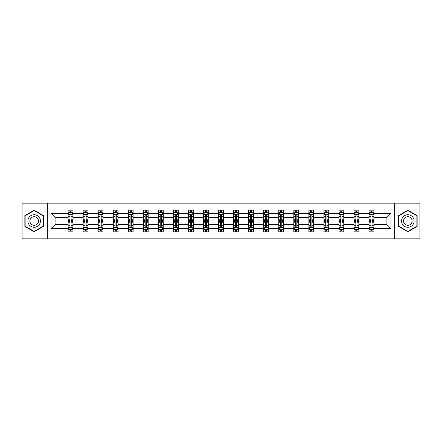 <?xml version="1.0" encoding="UTF-8"?>
<svg xmlns="http://www.w3.org/2000/svg" width="442" height="442" viewBox="0 0 442 442"><rect width="100%" height="100%" fill="white"/><g stroke="black" fill="none" stroke-linecap="round" stroke-linejoin="round"><path stroke-width="0.66" d="M394.678 203.154L22.1 203.154L22.1 238.846L419.9 238.846L419.9 203.154L394.678 203.154L394.678 238.846M373.888 228.619L373.888 224.569L386.91 224.569L390.96 228.619L373.888 228.619L373.888 231.851L372.053 231.851L372.053 229.392M47.322 238.846L47.322 203.154M369.064 228.619L358.843 228.619L358.843 224.569L369.064 224.569L369.064 231.851L373.888 231.851L373.888 229.276L372.982 229.276M358.843 228.619L358.843 231.851L357.009 231.851L357.009 229.392M354.02 228.619L343.793 228.619L343.793 224.569L354.02 224.569L354.02 231.851L358.843 231.851L358.843 229.276L357.932 229.276M343.793 228.619L343.793 231.851L341.959 231.851L341.959 229.392M338.97 228.619L328.743 228.619L328.743 224.569L338.97 224.569L338.97 231.851L343.793 231.851L343.793 229.276L342.887 229.276M328.743 228.619L328.743 231.851L326.914 231.851L326.914 229.392M323.925 228.619L313.698 228.619L313.698 224.569L323.925 224.569L323.925 231.851L328.743 231.851L328.743 229.276L327.837 229.276M313.698 228.619L313.698 231.851L311.864 231.851L311.864 229.392M308.875 228.619L298.648 228.619L298.648 224.569L308.875 224.569L308.875 231.851L313.698 231.851L313.698 229.276L312.792 229.276M298.648 228.619L298.648 231.851L296.82 231.851L296.82 229.392M293.825 228.619L283.604 228.619L283.604 224.569L293.825 224.569L293.825 231.851L298.648 231.851L298.648 229.276L297.742 229.276M283.604 228.619L283.604 231.851L281.769 231.851L281.769 229.392M278.78 228.619L268.554 228.619L268.554 224.569L278.78 224.569L278.78 231.851L283.604 231.851L283.604 229.276L282.698 229.276M268.554 228.619L268.554 231.851L266.719 231.851L266.719 229.392M263.73 228.619L253.509 228.619L253.509 224.569L263.73 224.569L263.73 231.851L268.554 231.851L268.554 229.276L267.648 229.276M253.509 228.619L253.509 231.851L251.675 231.851L251.675 229.392M248.686 228.619L238.459 228.619L238.459 224.569L248.686 224.569L248.686 231.851L253.509 231.851L253.509 229.276L252.597 229.276M238.459 228.619L238.459 231.851L236.625 231.851L236.625 229.392M233.636 228.619L223.409 228.619L223.409 224.569L233.636 224.569L233.636 231.851L238.459 231.851L238.459 229.276L237.553 229.276M223.409 228.619L223.409 231.851L221.58 231.851L221.58 229.392M218.591 228.619L208.364 228.619L208.364 224.569L218.591 224.569L218.591 231.851L223.409 231.851L223.409 229.276L222.503 229.276M208.364 228.619L208.364 231.851L206.53 231.851L206.53 229.392M203.541 228.619L193.314 228.619L193.314 224.569L203.541 224.569L203.541 231.851L208.364 231.851L208.364 229.276L207.458 229.276M193.314 228.619L193.314 231.851L191.485 231.851L191.485 229.392M188.491 228.619L178.27 228.619L178.27 224.569L188.491 224.569L188.491 231.851L193.314 231.851L193.314 229.276L192.408 229.276M178.27 228.619L178.27 231.851L176.435 231.851L176.435 229.392M173.446 228.619L163.22 228.619L163.22 224.569L173.446 224.569L173.446 231.851L178.27 231.851L178.27 229.276L177.364 229.276M163.22 228.619L163.22 231.851L161.385 231.851L161.385 229.392M158.396 228.619L148.175 228.619L148.175 224.569L158.396 224.569L158.396 231.851L163.22 231.851L163.22 229.276L162.313 229.276M148.175 228.619L148.175 231.851L146.341 231.851L146.341 229.392M143.352 228.619L133.125 228.619L133.125 224.569L143.352 224.569L143.352 231.851L148.175 231.851L148.175 229.276L147.269 229.276M133.125 228.619L133.125 231.851L131.291 231.851L131.291 229.392M128.302 228.619L118.075 228.619L118.075 224.569L128.302 224.569L128.302 231.851L133.125 231.851L133.125 229.276L132.219 229.276M118.075 228.619L118.075 231.851L116.246 231.851L116.246 229.392M113.257 228.619L103.03 228.619L103.03 224.569L113.257 224.569L113.257 231.851L118.075 231.851L118.075 229.276L117.169 229.276M103.03 228.619L103.03 231.851L101.196 231.851L101.196 229.392M98.207 228.619L87.98 228.619L87.98 224.569L98.207 224.569L98.207 231.851L103.03 231.851L103.03 229.276L102.124 229.276M87.98 228.619L87.98 231.851L86.151 231.851L86.151 229.392M83.157 228.619L72.936 228.619L72.936 224.569L83.157 224.569L83.157 231.851L87.98 231.851L87.98 229.276L87.074 229.276M72.936 228.619L72.936 231.851L71.101 231.851L71.101 229.392M68.112 228.619L51.04 228.619L51.04 213.381L68.112 213.381L68.112 217.431L55.09 217.431L55.09 224.569L68.112 224.569L68.112 231.851L72.936 231.851L72.936 229.276L72.029 229.276M69.018 212.724L68.112 212.724L68.112 210.149L68.112 213.381M68.98 210.149L72.936 210.149L72.936 213.381L83.157 213.381L83.157 210.149L87.98 210.149L87.98 213.381L98.207 213.381L98.207 210.149L103.03 210.149L103.03 213.381L113.257 213.381L113.257 210.149L118.075 210.149L118.075 213.381L128.302 213.381L128.302 210.149L133.125 210.149L133.125 213.381L143.352 213.381L143.352 210.149L148.175 210.149L148.175 213.381L158.396 213.381L158.396 210.149L163.22 210.149L163.22 213.381L173.446 213.381L173.446 210.149L178.27 210.149L178.27 213.381L188.491 213.381L188.491 210.149L193.314 210.149L193.314 213.381L203.541 213.381L203.541 210.149L208.364 210.149L208.364 213.381L218.591 213.381L218.591 210.149L223.409 210.149L223.409 213.381L233.636 213.381L233.636 210.149L238.459 210.149L238.459 213.381L248.686 213.381L248.686 210.149L253.509 210.149L253.509 213.381L263.73 213.381L263.73 210.149L268.554 210.149L268.554 213.381L278.78 213.381L278.78 210.149L283.604 210.149L283.604 213.381L293.825 213.381L293.825 210.149L298.648 210.149L298.648 213.381L308.875 213.381L308.875 210.149L313.698 210.149L313.698 213.381L323.925 213.381L323.925 210.149L328.743 210.149L328.743 213.381L338.97 213.381L338.97 210.149L343.793 210.149L343.793 213.381L354.02 213.381L354.02 210.149L358.843 210.149L358.843 213.381L369.064 213.381L369.064 210.149L373.888 210.149L373.888 213.381L390.96 213.381L390.96 228.619M369.064 213.381L369.064 217.431L358.843 217.431L358.843 213.381M354.02 213.381L354.02 217.431L343.793 217.431L343.793 213.381M338.97 213.381L338.97 217.431L328.743 217.431L328.743 213.381M323.925 213.381L323.925 217.431L313.698 217.431L313.698 213.381M308.875 213.381L308.875 217.431L298.648 217.431L298.648 213.381M293.825 213.381L293.825 217.431L283.604 217.431L283.604 213.381M278.78 213.381L278.78 217.431L268.554 217.431L268.554 213.381M263.73 213.381L263.73 217.431L253.509 217.431L253.509 213.381M248.686 213.381L248.686 217.431L238.459 217.431L238.459 213.381M233.636 213.381L233.636 217.431L223.409 217.431L223.409 213.381M218.591 213.381L218.591 217.431L208.364 217.431L208.364 213.381M203.541 213.381L203.541 217.431L193.314 217.431L193.314 213.381M188.491 213.381L188.491 217.431L178.27 217.431L178.27 213.381M173.446 213.381L173.446 217.431L163.22 217.431L163.22 213.381M158.396 213.381L158.396 217.431L148.175 217.431L148.175 213.381M143.352 213.381L143.352 217.431L133.125 217.431L133.125 213.381M128.302 213.381L128.302 217.431L118.075 217.431L118.075 213.381M113.257 213.381L113.257 217.431L103.03 217.431L103.03 213.381M98.207 213.381L98.207 217.431L87.98 217.431L87.98 213.381M83.157 213.381L83.157 217.431L72.936 217.431L72.936 213.381M51.04 213.381L55.09 217.431M386.91 224.569L386.91 217.431L373.888 217.431L373.888 213.381M370.899 212.558L372.053 212.558M355.849 212.558L357.009 212.558M340.804 212.558L341.959 212.558M325.754 212.558L326.914 212.558M310.709 212.558L311.864 212.558M295.659 212.558L296.82 212.558M280.615 212.558L281.769 212.558M265.565 212.558L266.719 212.558M250.515 212.558L251.675 212.558M235.47 212.558L236.625 212.558M220.42 212.558L221.58 212.558M205.375 212.558L206.53 212.558M190.325 212.558L191.485 212.558M175.281 212.558L176.435 212.558M160.231 212.558L161.385 212.558M145.18 212.558L146.341 212.558M130.136 212.558L131.291 212.558M115.086 212.558L116.246 212.558M100.041 212.558L101.196 212.558M84.991 212.558L86.151 212.558M69.947 212.558L71.101 212.558M69.947 229.442L71.101 229.442M84.991 229.442L86.151 229.442M100.041 229.442L101.196 229.442M115.086 229.442L116.246 229.442M130.136 229.442L131.291 229.442M145.18 229.442L146.341 229.442M160.231 229.442L161.385 229.442M175.281 229.442L176.435 229.442M190.325 229.442L191.485 229.442M205.375 229.442L206.53 229.442M220.42 229.442L221.58 229.442M235.47 229.442L236.625 229.442M250.515 229.442L251.675 229.442M265.565 229.442L266.719 229.442M280.615 229.442L281.769 229.442M295.659 229.442L296.82 229.442M310.709 229.442L311.864 229.442M325.754 229.442L326.914 229.442M340.804 229.442L341.959 229.442M355.849 229.442L357.009 229.442M370.899 229.442L372.053 229.442M55.09 224.569L51.04 228.619M390.96 213.381L386.91 217.431M43.465 215.624L34.156 210.254L24.851 215.624L24.851 226.376L34.156 231.746L43.465 226.376L43.465 215.624M398.535 215.624L398.535 226.376L407.844 231.746L417.149 226.376L417.149 215.624L407.844 210.254L398.535 215.624M71.101 211.403L69.947 211.403M68.112 219.21L68.112 220.42L69.947 220.42L69.947 219.21L68.112 219.21L68.112 217.431M72.936 217.431L72.936 220.42L71.101 220.42L71.101 215.26C70.714 214.519 70.328 214.519 69.947 215.26L69.947 219.21M72.029 212.724L72.936 212.724L72.936 210.149L72.068 210.149M72.936 214.536L71.969 212.608L69.074 212.608L68.112 214.536M68.112 210.149L69.947 210.149L69.947 212.608M71.101 212.608L71.101 210.149L72.936 210.149M69.947 230.597L71.101 230.597M72.936 222.79L72.936 221.58L71.101 221.58L71.101 222.79L72.936 222.79L72.936 224.569M68.112 224.569L68.112 221.58L69.947 221.58L69.947 226.74C70.328 227.481 70.714 227.481 71.101 226.74L71.101 222.79M69.018 229.276L68.112 229.276L68.112 231.851L69.947 231.851L69.947 229.392M68.112 227.464L69.074 229.392L71.969 229.392L72.936 227.464M72.068 231.851L72.936 231.851M86.151 211.403L84.991 211.403M84.068 212.724L83.157 212.724L83.157 210.149L84.991 210.149L84.991 212.608M83.157 219.21L83.157 220.42L84.991 220.42L84.991 219.21L83.157 219.21L83.157 217.431M87.98 217.431L87.98 220.42L86.151 220.42L86.151 215.26C85.765 214.519 85.378 214.519 84.991 215.26L84.991 219.21M87.074 212.724L87.98 212.724L87.98 210.149L87.113 210.149M87.98 214.536L87.019 212.608L84.124 212.608L83.157 214.536M86.151 212.608L86.151 210.149L87.98 210.149M84.03 210.149L83.157 210.149M101.196 211.403L100.041 211.403M99.113 212.724L98.207 212.724L98.207 210.149L100.041 210.149L100.041 212.608M98.207 219.21L98.207 220.42L100.041 220.42L100.041 219.21L98.207 219.21L98.207 217.431M103.03 217.431L103.03 220.42L101.196 220.42L101.196 215.26C100.809 214.519 100.428 214.519 100.041 215.26L100.041 219.21M102.124 212.724L103.03 212.724L103.03 210.149L102.163 210.149M103.03 214.536L102.063 212.608L99.174 212.608L98.207 214.536M101.196 212.608L101.196 210.149L103.03 210.149M99.074 210.149L98.207 210.149M84.991 230.597L86.151 230.597M87.98 222.79L87.98 221.58L86.151 221.58L86.151 222.79L87.98 222.79L87.98 224.569M83.157 224.569L83.157 221.58L84.991 221.58L84.991 226.74C85.378 227.481 85.765 227.481 86.151 226.74L86.151 222.79M84.068 229.276L83.157 229.276L83.157 231.851L84.991 231.851L84.991 229.392M83.157 227.464L84.124 229.392L87.019 229.392L87.98 227.464M87.113 231.851L87.98 231.851M100.041 230.597L101.196 230.597M103.03 222.79L103.03 221.58L101.196 221.58L101.196 222.79L103.03 222.79L103.03 224.569M98.207 224.569L98.207 221.58L100.041 221.58L100.041 226.74C100.422 227.481 100.809 227.481 101.196 226.74L101.196 222.79M99.113 229.276L98.207 229.276L98.207 231.851L100.041 231.851L100.041 229.392M98.207 227.464L99.174 229.392L102.063 229.392L103.03 227.464M102.163 231.851L103.03 231.851M28.73 217.867A6.271 6.271 0 0 0 31.023 226.431A6.271 6.271 0 0 0 39.587 224.133A6.271 6.271 0 0 0 37.294 215.569A6.271 6.271 0 0 0 28.73 217.867M30.443 218.856A4.293 4.293 0 0 0 32.012 224.718A4.293 4.293 0 0 0 37.874 223.144A4.293 4.293 0 0 0 36.305 217.282A4.293 4.293 0 0 0 30.443 218.856M43.178 215.795L43.178 226.205L34.156 231.415L25.139 226.205L25.139 215.795L34.156 210.585L43.178 215.795M402.413 217.867A6.271 6.271 0 0 0 404.706 226.431A6.271 6.271 0 0 0 413.27 224.133A6.271 6.271 0 0 0 410.977 215.569A6.271 6.271 0 0 0 402.413 217.867M404.126 218.856A4.293 4.293 0 0 0 405.695 224.718A4.293 4.293 0 0 0 411.557 223.144A4.293 4.293 0 0 0 409.988 217.282A4.293 4.293 0 0 0 404.126 218.856M416.861 215.795L416.861 226.205L407.844 231.415L398.822 226.205L398.822 215.795L407.844 210.585L416.861 215.795M116.246 211.403L115.086 211.403M114.163 212.724L113.257 212.724L113.257 210.149L115.086 210.149L115.086 212.608M113.257 219.21L113.257 220.42L115.086 220.42L115.086 219.21L113.257 219.21L113.257 217.431M118.075 217.431L118.075 220.42L116.246 220.42L116.246 215.26C115.859 214.519 115.472 214.519 115.086 215.26L115.086 219.21M117.169 212.724L118.075 212.724L118.075 210.149L117.207 210.149M118.075 214.536L117.113 212.608L114.218 212.608L113.257 214.536M116.246 212.608L116.246 210.149L118.075 210.149M114.124 210.149L113.257 210.149M115.086 230.597L116.246 230.597M118.075 222.79L118.075 221.58L116.246 221.58L116.246 222.79L118.075 222.79L118.075 224.569M113.257 224.569L113.257 221.58L115.086 221.58L115.086 226.74C115.472 227.481 115.859 227.481 116.246 226.74L116.246 222.79M114.163 229.276L113.257 229.276L113.257 231.851L115.086 231.851L115.086 229.392M113.257 227.464L114.218 229.392L117.113 229.392L118.075 227.464M117.207 231.851L118.075 231.851M131.291 211.403L130.136 211.403M129.208 212.724L128.302 212.724L128.302 210.149L130.136 210.149L130.136 212.608M128.302 219.21L128.302 220.42L130.136 220.42L130.136 219.21L128.302 219.21L128.302 217.431M133.125 217.431L133.125 220.42L131.291 220.42L131.291 215.26C130.909 214.519 130.523 214.519 130.136 215.26L130.136 219.21M132.219 212.724L133.125 212.724L133.125 210.149L132.257 210.149M133.125 214.536L132.158 212.608L129.268 212.608L128.302 214.536M131.291 212.608L131.291 210.149L133.125 210.149M129.169 210.149L128.302 210.149M130.136 230.597L131.291 230.597M133.125 222.79L133.125 221.58L131.291 221.58L131.291 222.79L133.125 222.79L133.125 224.569M128.302 224.569L128.302 221.58L130.136 221.58L130.136 226.74C130.523 227.481 130.904 227.481 131.291 226.74L131.291 222.79M129.208 229.276L128.302 229.276L128.302 231.851L130.136 231.851L130.136 229.392M128.302 227.464L129.268 229.392L132.158 229.392L133.125 227.464M132.257 231.851L133.125 231.851M146.341 211.403L145.18 211.403M144.258 212.724L143.352 212.724L143.352 210.149L145.18 210.149L145.18 212.608M143.352 219.21L143.352 220.42L145.18 220.42L145.18 219.21L143.352 219.21L143.352 217.431M148.175 217.431L148.175 220.42L146.341 220.42L146.341 215.26C145.954 214.519 145.567 214.519 145.18 215.26L145.18 219.21M147.269 212.724L148.175 212.724L148.175 210.149L147.302 210.149M148.175 214.536L147.208 212.608L144.313 212.608L143.352 214.536M146.341 212.608L146.341 210.149L148.175 210.149M144.219 210.149L143.352 210.149M145.18 230.597L146.341 230.597M148.175 222.79L148.175 221.58L146.341 221.58L146.341 222.79L148.175 222.79L148.175 224.569M143.352 224.569L143.352 221.58L145.18 221.58L145.18 226.74C145.567 227.481 145.954 227.481 146.341 226.74L146.341 222.79M144.258 229.276L143.352 229.276L143.352 231.851L145.18 231.851L145.18 229.392M143.352 227.464L144.313 229.392L147.208 229.392L148.175 227.464M147.302 231.851L148.175 231.851M161.385 211.403L160.231 211.403M159.302 212.724L158.396 212.724L158.396 210.149L160.231 210.149L160.231 212.608M158.396 219.21L158.396 220.42L160.231 220.42L160.231 219.21L158.396 219.21L158.396 217.431M163.22 217.431L163.22 220.42L161.385 220.42L161.385 215.26C161.004 214.519 160.617 214.519 160.231 215.26L160.231 219.21M162.313 212.724L163.22 212.724L163.22 210.149L162.352 210.149M163.22 214.536L162.258 212.608L159.363 212.608L158.396 214.536M161.385 212.608L161.385 210.149L163.22 210.149M159.264 210.149L158.396 210.149M160.231 230.597L161.385 230.597M163.22 222.79L163.22 221.58L161.385 221.58L161.385 222.79L163.22 222.79L163.22 224.569M158.396 224.569L158.396 221.58L160.231 221.58L160.231 226.74C160.617 227.481 161.004 227.481 161.385 226.74L161.385 222.79M159.302 229.276L158.396 229.276L158.396 231.851L160.231 231.851L160.231 229.392M158.396 227.464L159.363 229.392L162.258 229.392L163.22 227.464M162.352 231.851L163.22 231.851M176.435 211.403L175.281 211.403M174.352 212.724L173.446 212.724L173.446 210.149L175.281 210.149L175.281 212.608M173.446 219.21L173.446 220.42L175.281 220.42L175.281 219.21L173.446 219.21L173.446 217.431M178.27 217.431L178.27 220.42L176.435 220.42L176.435 215.26C176.049 214.519 175.662 214.519 175.281 215.26L175.281 219.21M177.364 212.724L178.27 212.724L178.27 210.149L177.402 210.149M178.27 214.536L177.303 212.608L174.408 212.608L173.446 214.536M176.435 212.608L176.435 210.149L178.27 210.149M174.314 210.149L173.446 210.149M175.281 230.597L176.435 230.597M178.27 222.79L178.27 221.58L176.435 221.58L176.435 222.79L178.27 222.79L178.27 224.569M173.446 224.569L173.446 221.58L175.281 221.58L175.281 226.74C175.662 227.481 176.049 227.481 176.435 226.74L176.435 222.79M174.352 229.276L173.446 229.276L173.446 231.851L175.281 231.851L175.281 229.392M173.446 227.464L174.408 229.392L177.303 229.392L178.27 227.464M177.402 231.851L178.27 231.851M191.485 211.403L190.325 211.403M189.403 212.724L188.491 212.724L188.491 210.149L190.325 210.149L190.325 212.608M188.491 219.21L188.491 220.42L190.325 220.42L190.325 219.21L188.491 219.21L188.491 217.431M193.314 217.431L193.314 220.42L191.485 220.42L191.485 215.26C191.099 214.519 190.712 214.519 190.325 215.26L190.325 219.21M192.408 212.724L193.314 212.724L193.314 210.149L192.447 210.149M193.314 214.536L192.353 212.608L189.458 212.608L188.491 214.536M191.485 212.608L191.485 210.149L193.314 210.149M189.364 210.149L188.491 210.149M190.325 230.597L191.485 230.597M193.314 222.79L193.314 221.58L191.485 221.58L191.485 222.79L193.314 222.79L193.314 224.569M188.491 224.569L188.491 221.58L190.325 221.58L190.325 226.74C190.712 227.481 191.099 227.481 191.485 226.74L191.485 222.79M189.403 229.276L188.491 229.276L188.491 231.851L190.325 231.851L190.325 229.392M188.491 227.464L189.458 229.392L192.353 229.392L193.314 227.464M192.447 231.851L193.314 231.851M206.53 211.403L205.375 211.403M204.447 212.724L203.541 212.724L203.541 210.149L205.375 210.149L205.375 212.608M203.541 219.21L203.541 220.42L205.375 220.42L205.375 219.21L203.541 219.21L203.541 217.431M208.364 217.431L208.364 220.42L206.53 220.42L206.53 215.26C206.143 214.519 205.762 214.519 205.375 215.26L205.375 219.21M207.458 212.724L208.364 212.724L208.364 210.149L207.497 210.149M208.364 214.536L207.397 212.608L204.508 212.608L203.541 214.536M206.53 212.608L206.53 210.149L208.364 210.149M204.408 210.149L203.541 210.149M205.375 230.597L206.53 230.597M208.364 222.79L208.364 221.58L206.53 221.58L206.53 222.79L208.364 222.79L208.364 224.569M203.541 224.569L203.541 221.58L205.375 221.58L205.375 226.74C205.757 227.481 206.143 227.481 206.53 226.74L206.53 222.79M204.447 229.276L203.541 229.276L203.541 231.851L205.375 231.851L205.375 229.392M203.541 227.464L204.508 229.392L207.397 229.392L208.364 227.464M207.497 231.851L208.364 231.851M221.58 211.403L220.42 211.403M219.497 212.724L218.591 212.724L218.591 210.149L220.42 210.149L220.42 212.608M218.591 219.21L218.591 220.42L220.42 220.42L220.42 219.21L218.591 219.21L218.591 217.431M223.409 217.431L223.409 220.42L221.58 220.42L221.58 215.26C221.193 214.519 220.807 214.519 220.42 215.26L220.42 219.21M222.503 212.724L223.409 212.724L223.409 210.149L222.541 210.149M223.409 214.536L222.448 212.608L219.552 212.608L218.591 214.536M221.58 212.608L221.58 210.149L223.409 210.149M219.459 210.149L218.591 210.149M220.42 230.597L221.58 230.597M223.409 222.79L223.409 221.58L221.58 221.58L221.58 222.79L223.409 222.79L223.409 224.569M218.591 224.569L218.591 221.58L220.42 221.58L220.42 226.74C220.807 227.481 221.193 227.481 221.58 226.74L221.58 222.79M219.497 229.276L218.591 229.276L218.591 231.851L220.42 231.851L220.42 229.392M218.591 227.464L219.552 229.392L222.448 229.392L223.409 227.464M222.541 231.851L223.409 231.851M236.625 211.403L235.47 211.403M234.542 212.724L233.636 212.724L233.636 210.149L235.47 210.149L235.47 212.608M233.636 219.21L233.636 220.42L235.47 220.42L235.47 219.21L233.636 219.21L233.636 217.431M238.459 217.431L238.459 220.42L236.625 220.42L236.625 215.26C236.243 214.519 235.857 214.519 235.47 215.26L235.47 219.21M237.553 212.724L238.459 212.724L238.459 210.149L237.592 210.149M238.459 214.536L237.492 212.608L234.603 212.608L233.636 214.536M236.625 212.608L236.625 210.149L238.459 210.149M234.503 210.149L233.636 210.149M235.47 230.597L236.625 230.597M238.459 222.79L238.459 221.58L236.625 221.58L236.625 222.79L238.459 222.79L238.459 224.569M233.636 224.569L233.636 221.58L235.47 221.58L235.47 226.74C235.857 227.481 236.238 227.481 236.625 226.74L236.625 222.79M234.542 229.276L233.636 229.276L233.636 231.851L235.47 231.851L235.47 229.392M233.636 227.464L234.603 229.392L237.492 229.392L238.459 227.464M237.592 231.851L238.459 231.851M251.675 211.403L250.515 211.403M249.592 212.724L248.686 212.724L248.686 210.149L250.515 210.149L250.515 212.608M248.686 219.21L248.686 220.42L250.515 220.42L250.515 219.21L248.686 219.21L248.686 217.431M253.509 217.431L253.509 220.42L251.675 220.42L251.675 215.26C251.288 214.519 250.901 214.519 250.515 215.26L250.515 219.21M252.597 212.724L253.509 212.724L253.509 210.149L252.636 210.149M253.509 214.536L252.542 212.608L249.647 212.608L248.686 214.536M251.675 212.608L251.675 210.149L253.509 210.149M249.553 210.149L248.686 210.149M250.515 230.597L251.675 230.597M253.509 222.79L253.509 221.58L251.675 221.58L251.675 222.79L253.509 222.79L253.509 224.569M248.686 224.569L248.686 221.58L250.515 221.58L250.515 226.74C250.901 227.481 251.288 227.481 251.675 226.74L251.675 222.79M249.592 229.276L248.686 229.276L248.686 231.851L250.515 231.851L250.515 229.392M248.686 227.464L249.647 229.392L252.542 229.392L253.509 227.464M252.636 231.851L253.509 231.851M266.719 211.403L265.565 211.403M264.636 212.724L263.73 212.724L263.73 210.149L265.565 210.149L265.565 212.608M263.73 219.21L263.73 220.42L265.565 220.42L265.565 219.21L263.73 219.21L263.73 217.431M268.554 217.431L268.554 220.42L266.719 220.42L266.719 215.26C266.338 214.519 265.951 214.519 265.565 215.26L265.565 219.21M267.648 212.724L268.554 212.724L268.554 210.149L267.686 210.149M268.554 214.536L267.592 212.608L264.697 212.608L263.73 214.536M266.719 212.608L266.719 210.149L268.554 210.149M264.598 210.149L263.73 210.149M265.565 230.597L266.719 230.597M268.554 222.79L268.554 221.58L266.719 221.58L266.719 222.79L268.554 222.79L268.554 224.569M263.73 224.569L263.73 221.58L265.565 221.58L265.565 226.74C265.951 227.481 266.338 227.481 266.719 226.74L266.719 222.79M264.636 229.276L263.73 229.276L263.73 231.851L265.565 231.851L265.565 229.392M263.73 227.464L264.697 229.392L267.592 229.392L268.554 227.464M267.686 231.851L268.554 231.851M281.769 211.403L280.615 211.403M279.687 212.724L278.78 212.724L278.78 210.149L280.615 210.149L280.615 212.608M278.78 219.21L278.78 220.42L280.615 220.42L280.615 219.21L278.78 219.21L278.78 217.431M283.604 217.431L283.604 220.42L281.769 220.42L281.769 215.26C281.383 214.519 280.996 214.519 280.615 215.26L280.615 219.21M282.698 212.724L283.604 212.724L283.604 210.149L282.736 210.149M283.604 214.536L282.637 212.608L279.742 212.608L278.78 214.536M281.769 212.608L281.769 210.149L283.604 210.149M279.648 210.149L278.78 210.149M280.615 230.597L281.769 230.597M283.604 222.79L283.604 221.58L281.769 221.58L281.769 222.79L283.604 222.79L283.604 224.569M278.78 224.569L278.78 221.58L280.615 221.58L280.615 226.74C280.996 227.481 281.383 227.481 281.769 226.74L281.769 222.79M279.687 229.276L278.78 229.276L278.78 231.851L280.615 231.851L280.615 229.392M278.78 227.464L279.742 229.392L282.637 229.392L283.604 227.464M282.736 231.851L283.604 231.851M296.82 211.403L295.659 211.403M294.731 212.724L293.825 212.724L293.825 210.149L295.659 210.149L295.659 212.608M293.825 219.21L293.825 220.42L295.659 220.42L295.659 219.21L293.825 219.21L293.825 217.431M298.648 217.431L298.648 220.42L296.82 220.42L296.82 215.26C296.433 214.519 296.046 214.519 295.659 215.26L295.659 219.21M297.742 212.724L298.648 212.724L298.648 210.149L297.781 210.149M298.648 214.536L297.687 212.608L294.792 212.608L293.825 214.536M296.82 212.608L296.82 210.149L298.648 210.149M294.698 210.149L293.825 210.149M295.659 230.597L296.82 230.597M298.648 222.79L298.648 221.58L296.82 221.58L296.82 222.79L298.648 222.79L298.648 224.569M293.825 224.569L293.825 221.58L295.659 221.58L295.659 226.74C296.046 227.481 296.433 227.481 296.82 226.74L296.82 222.79M294.731 229.276L293.825 229.276L293.825 231.851L295.659 231.851L295.659 229.392M293.825 227.464L294.792 229.392L297.687 229.392L298.648 227.464M297.781 231.851L298.648 231.851M311.864 211.403L310.709 211.403M309.781 212.724L308.875 212.724L308.875 210.149L310.709 210.149L310.709 212.608M308.875 219.21L308.875 220.42L310.709 220.42L310.709 219.21L308.875 219.21L308.875 217.431M313.698 217.431L313.698 220.42L311.864 220.42L311.864 215.26C311.477 214.519 311.096 214.519 310.709 215.26L310.709 219.21M312.792 212.724L313.698 212.724L313.698 210.149L312.831 210.149M313.698 214.536L312.732 212.608L309.842 212.608L308.875 214.536M311.864 212.608L311.864 210.149L313.698 210.149M309.743 210.149L308.875 210.149M310.709 230.597L311.864 230.597M313.698 222.79L313.698 221.58L311.864 221.58L311.864 222.79L313.698 222.79L313.698 224.569M308.875 224.569L308.875 221.58L310.709 221.58L310.709 226.74C311.091 227.481 311.477 227.481 311.864 226.74L311.864 222.79M309.781 229.276L308.875 229.276L308.875 231.851L310.709 231.851L310.709 229.392M308.875 227.464L309.842 229.392L312.732 229.392L313.698 227.464M312.831 231.851L313.698 231.851M326.914 211.403L325.754 211.403M324.831 212.724L323.925 212.724L323.925 210.149L325.754 210.149L325.754 212.608M323.925 219.21L323.925 220.42L325.754 220.42L325.754 219.21L323.925 219.21L323.925 217.431M328.743 217.431L328.743 220.42L326.914 220.42L326.914 215.26C326.527 214.519 326.141 214.519 325.754 215.26L325.754 219.21M327.837 212.724L328.743 212.724L328.743 210.149L327.876 210.149M328.743 214.536L327.782 212.608L324.887 212.608L323.925 214.536M326.914 212.608L326.914 210.149L328.743 210.149M324.793 210.149L323.925 210.149M325.754 230.597L326.914 230.597M328.743 222.79L328.743 221.58L326.914 221.58L326.914 222.79L328.743 222.79L328.743 224.569M323.925 224.569L323.925 221.58L325.754 221.58L325.754 226.74C326.141 227.481 326.527 227.481 326.914 226.74L326.914 222.79M324.831 229.276L323.925 229.276L323.925 231.851L325.754 231.851L325.754 229.392M323.925 227.464L324.887 229.392L327.782 229.392L328.743 227.464M327.876 231.851L328.743 231.851M341.959 211.403L340.804 211.403M339.876 212.724L338.97 212.724L338.97 210.149L340.804 210.149L340.804 212.608M338.97 219.21L338.97 220.42L340.804 220.42L340.804 219.21L338.97 219.21L338.97 217.431M343.793 217.431L343.793 220.42L341.959 220.42L341.959 215.26C341.578 214.519 341.191 214.519 340.804 215.26L340.804 219.21M342.887 212.724L343.793 212.724L343.793 210.149L342.926 210.149M343.793 214.536L342.826 212.608L339.937 212.608L338.97 214.536M341.959 212.608L341.959 210.149L343.793 210.149M339.837 210.149L338.97 210.149M340.804 230.597L341.959 230.597M343.793 222.79L343.793 221.58L341.959 221.58L341.959 222.79L343.793 222.79L343.793 224.569M338.97 224.569L338.97 221.58L340.804 221.58L340.804 226.74C341.191 227.481 341.572 227.481 341.959 226.74L341.959 222.79M339.876 229.276L338.97 229.276L338.97 231.851L340.804 231.851L340.804 229.392M338.97 227.464L339.937 229.392L342.826 229.392L343.793 227.464M342.926 231.851L343.793 231.851M357.009 211.403L355.849 211.403M354.926 212.724L354.02 212.724L354.02 210.149L355.849 210.149L355.849 212.608M354.02 219.21L354.02 220.42L355.849 220.42L355.849 219.21L354.02 219.21L354.02 217.431M358.843 217.431L358.843 220.42L357.009 220.42L357.009 215.26C356.622 214.519 356.235 214.519 355.849 215.26L355.849 219.21M357.932 212.724L358.843 212.724L358.843 210.149L357.97 210.149M358.843 214.536L357.876 212.608L354.981 212.608L354.02 214.536M357.009 212.608L357.009 210.149L358.843 210.149M354.887 210.149L354.02 210.149M355.849 230.597L357.009 230.597M358.843 222.79L358.843 221.58L357.009 221.58L357.009 222.79L358.843 222.79L358.843 224.569M354.02 224.569L354.02 221.58L355.849 221.58L355.849 226.74C356.235 227.481 356.622 227.481 357.009 226.74L357.009 222.79M354.926 229.276L354.02 229.276L354.02 231.851L355.849 231.851L355.849 229.392M354.02 227.464L354.981 229.392L357.876 229.392L358.843 227.464M357.97 231.851L358.843 231.851M372.053 211.403L370.899 211.403M369.971 212.724L369.064 212.724L369.064 210.149L370.899 210.149L370.899 212.608M369.064 219.21L369.064 220.42L370.899 220.42L370.899 219.21L369.064 219.21L369.064 217.431M373.888 217.431L373.888 220.42L372.053 220.42L372.053 215.26C371.672 214.519 371.286 214.519 370.899 215.26L370.899 219.21M372.982 212.724L373.888 212.724L373.888 210.149L373.02 210.149M373.888 214.536L372.926 212.608L370.031 212.608L369.064 214.536M372.053 212.608L372.053 210.149L373.888 210.149M369.932 210.149L369.064 210.149M370.899 230.597L372.053 230.597M373.888 222.79L373.888 221.58L372.053 221.58L372.053 222.79L373.888 222.79L373.888 224.569M369.064 224.569L369.064 221.58L370.899 221.58L370.899 226.74C371.286 227.481 371.672 227.481 372.053 226.74L372.053 222.79M369.971 229.276L369.064 229.276L369.064 231.851L370.899 231.851L370.899 229.392M369.064 227.464L370.031 229.392L372.926 229.392L373.888 227.464M373.02 231.851L373.888 231.851M72.908 214.492L68.134 214.492M72.936 219.21L71.101 219.21M69.947 216.624L68.112 216.624M72.936 216.624L71.101 216.624M71.101 212.016L69.947 212.016M68.134 227.508L72.908 227.508M68.112 222.79L69.947 222.79M71.101 225.376L72.936 225.376M68.112 225.376L69.947 225.376M69.947 229.984L71.101 229.984M87.958 214.492L83.184 214.492M87.98 219.21L86.151 219.21M84.991 216.624L83.157 216.624M87.98 216.624L86.151 216.624M86.151 212.016L84.991 212.016M103.008 214.492L98.229 214.492M103.03 219.21L101.196 219.21M100.041 216.624L98.207 216.624M103.03 216.624L101.196 216.624M101.196 212.016L100.041 212.016M83.184 227.508L87.958 227.508M83.157 222.79L84.991 222.79M86.151 225.376L87.98 225.376M83.157 225.376L84.991 225.376M84.991 229.984L86.151 229.984M98.229 227.508L103.008 227.508M98.207 222.79L100.041 222.79M101.196 225.376L103.03 225.376M98.207 225.376L100.041 225.376M100.041 229.984L101.196 229.984M118.053 214.492L113.279 214.492M118.075 219.21L116.246 219.21M115.086 216.624L113.257 216.624M118.075 216.624L116.246 216.624M116.246 212.016L115.086 212.016M113.279 227.508L118.053 227.508M113.257 222.79L115.086 222.79M116.246 225.376L118.075 225.376M113.257 225.376L115.086 225.376M115.086 229.984L116.246 229.984M133.103 214.492L128.324 214.492M133.125 219.21L131.291 219.21M130.136 216.624L128.302 216.624M133.125 216.624L131.291 216.624M131.291 212.016L130.136 212.016M128.324 227.508L133.103 227.508M128.302 222.79L130.136 222.79M131.291 225.376L133.125 225.376M128.302 225.376L130.136 225.376M130.136 229.984L131.291 229.984M148.147 214.492L143.374 214.492M148.175 219.21L146.341 219.21M145.18 216.624L143.352 216.624M148.175 216.624L146.341 216.624M146.341 212.016L145.18 212.016M143.374 227.508L148.147 227.508M143.352 222.79L145.18 222.79M146.341 225.376L148.175 225.376M143.352 225.376L145.18 225.376M145.18 229.984L146.341 229.984M163.197 214.492L158.424 214.492M163.22 219.21L161.385 219.21M160.231 216.624L158.396 216.624M163.22 216.624L161.385 216.624M161.385 212.016L160.231 212.016M158.424 227.508L163.197 227.508M158.396 222.79L160.231 222.79M161.385 225.376L163.22 225.376M158.396 225.376L160.231 225.376M160.231 229.984L161.385 229.984M178.242 214.492L173.468 214.492M178.27 219.21L176.435 219.21M175.281 216.624L173.446 216.624M178.27 216.624L176.435 216.624M176.435 212.016L175.281 212.016M173.468 227.508L178.242 227.508M173.446 222.79L175.281 222.79M176.435 225.376L178.27 225.376M173.446 225.376L175.281 225.376M175.281 229.984L176.435 229.984M193.292 214.492L188.519 214.492M193.314 219.21L191.485 219.21M190.325 216.624L188.491 216.624M193.314 216.624L191.485 216.624M191.485 212.016L190.325 212.016M188.519 227.508L193.292 227.508M188.491 222.79L190.325 222.79M191.485 225.376L193.314 225.376M188.491 225.376L190.325 225.376M190.325 229.984L191.485 229.984M208.342 214.492L203.563 214.492M208.364 219.21L206.53 219.21M205.375 216.624L203.541 216.624M208.364 216.624L206.53 216.624M206.53 212.016L205.375 212.016M203.563 227.508L208.342 227.508M203.541 222.79L205.375 222.79M206.53 225.376L208.364 225.376M203.541 225.376L205.375 225.376M205.375 229.984L206.53 229.984M223.387 214.492L218.613 214.492M223.409 219.21L221.58 219.21M220.42 216.624L218.591 216.624M223.409 216.624L221.58 216.624M221.58 212.016L220.42 212.016M218.613 227.508L223.387 227.508M218.591 222.79L220.42 222.79M221.58 225.376L223.409 225.376M218.591 225.376L220.42 225.376M220.42 229.984L221.58 229.984M238.437 214.492L233.658 214.492M238.459 219.21L236.625 219.21M235.47 216.624L233.636 216.624M238.459 216.624L236.625 216.624M236.625 212.016L235.47 212.016M233.658 227.508L238.437 227.508M233.636 222.79L235.47 222.79M236.625 225.376L238.459 225.376M233.636 225.376L235.47 225.376M235.47 229.984L236.625 229.984M253.481 214.492L248.708 214.492M253.509 219.21L251.675 219.21M250.515 216.624L248.686 216.624M253.509 216.624L251.675 216.624M251.675 212.016L250.515 212.016M248.708 227.508L253.481 227.508M248.686 222.79L250.515 222.79M251.675 225.376L253.509 225.376M248.686 225.376L250.515 225.376M250.515 229.984L251.675 229.984M268.532 214.492L263.758 214.492M268.554 219.21L266.719 219.21M265.565 216.624L263.73 216.624M268.554 216.624L266.719 216.624M266.719 212.016L265.565 212.016M263.758 227.508L268.532 227.508M263.73 222.79L265.565 222.79M266.719 225.376L268.554 225.376M263.73 225.376L265.565 225.376M265.565 229.984L266.719 229.984M283.576 214.492L278.803 214.492M283.604 219.21L281.769 219.21M280.615 216.624L278.78 216.624M283.604 216.624L281.769 216.624M281.769 212.016L280.615 212.016M278.803 227.508L283.576 227.508M278.78 222.79L280.615 222.79M281.769 225.376L283.604 225.376M278.78 225.376L280.615 225.376M280.615 229.984L281.769 229.984M298.626 214.492L293.853 214.492M298.648 219.21L296.82 219.21M295.659 216.624L293.825 216.624M298.648 216.624L296.82 216.624M296.82 212.016L295.659 212.016M293.853 227.508L298.626 227.508M293.825 222.79L295.659 222.79M296.82 225.376L298.648 225.376M293.825 225.376L295.659 225.376M295.659 229.984L296.82 229.984M313.676 214.492L308.897 214.492M313.698 219.21L311.864 219.21M310.709 216.624L308.875 216.624M313.698 216.624L311.864 216.624M311.864 212.016L310.709 212.016M308.897 227.508L313.676 227.508M308.875 222.79L310.709 222.79M311.864 225.376L313.698 225.376M308.875 225.376L310.709 225.376M310.709 229.984L311.864 229.984M328.721 214.492L323.947 214.492M328.743 219.21L326.914 219.21M325.754 216.624L323.925 216.624M328.743 216.624L326.914 216.624M326.914 212.016L325.754 212.016M323.947 227.508L328.721 227.508M323.925 222.79L325.754 222.79M326.914 225.376L328.743 225.376M323.925 225.376L325.754 225.376M325.754 229.984L326.914 229.984M343.771 214.492L338.992 214.492M343.793 219.21L341.959 219.21M340.804 216.624L338.97 216.624M343.793 216.624L341.959 216.624M341.959 212.016L340.804 212.016M338.992 227.508L343.771 227.508M338.97 222.79L340.804 222.79M341.959 225.376L343.793 225.376M338.97 225.376L340.804 225.376M340.804 229.984L341.959 229.984M358.816 214.492L354.042 214.492M358.843 219.21L357.009 219.21M355.849 216.624L354.02 216.624M358.843 216.624L357.009 216.624M357.009 212.016L355.849 212.016M354.042 227.508L358.816 227.508M354.02 222.79L355.849 222.79M357.009 225.376L358.843 225.376M354.02 225.376L355.849 225.376M355.849 229.984L357.009 229.984M373.866 214.492L369.092 214.492M373.888 219.21L372.053 219.21M370.899 216.624L369.064 216.624M373.888 216.624L372.053 216.624M372.053 212.016L370.899 212.016M369.092 227.508L373.866 227.508M369.064 222.79L370.899 222.79M372.053 225.376L373.888 225.376M369.064 225.376L370.899 225.376M370.899 229.984L372.053 229.984"/></g></svg>
